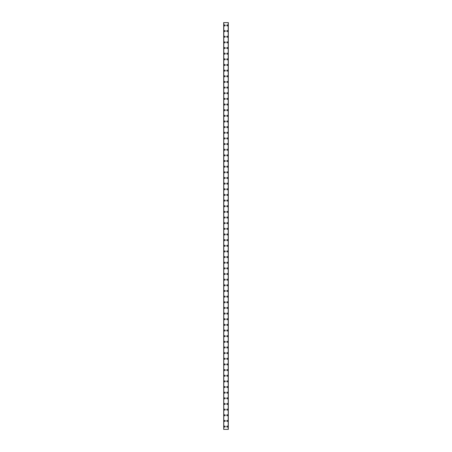 <?xml version="1.0" encoding="UTF-8"?>
<svg xmlns="http://www.w3.org/2000/svg" width="452" height="452" viewBox="0 0 452 452"><rect width="100%" height="100%" fill="white"/><g stroke="black" fill="none" stroke-linecap="round" stroke-linejoin="round"><path stroke-width="0.68" d="M224.198 426.575A0.531 0.531 0 0 1 224.729 426.044A0.531 0.531 0 0 1 225.26 426.575A0.531 0.531 0 0 1 224.729 427.106A0.531 0.531 0 0 1 224.198 426.575M224.198 420.925A0.531 0.531 0 0 1 224.729 420.394A0.531 0.531 0 0 1 225.26 420.925A0.531 0.531 0 0 1 224.729 421.456A0.531 0.531 0 0 1 224.198 420.925M224.198 415.275A0.531 0.531 0 0 1 224.729 414.744A0.531 0.531 0 0 1 225.26 415.275A0.531 0.531 0 0 1 224.729 415.806A0.531 0.531 0 0 1 224.198 415.275M224.198 409.625A0.531 0.531 0 0 1 224.729 409.094A0.531 0.531 0 0 1 225.26 409.625A0.531 0.531 0 0 1 224.729 410.156A0.531 0.531 0 0 1 224.198 409.625M224.198 403.975A0.531 0.531 0 0 1 224.729 403.444A0.531 0.531 0 0 1 225.26 403.975A0.531 0.531 0 0 1 224.729 404.506A0.531 0.531 0 0 1 224.198 403.975M224.198 398.325A0.531 0.531 0 0 1 224.729 397.794A0.531 0.531 0 0 1 225.26 398.325A0.531 0.531 0 0 1 224.729 398.856A0.531 0.531 0 0 1 224.198 398.325M224.198 392.675A0.531 0.531 0 0 1 224.729 392.144A0.531 0.531 0 0 1 225.26 392.675A0.531 0.531 0 0 1 224.729 393.206A0.531 0.531 0 0 1 224.198 392.675M224.198 387.025A0.531 0.531 0 0 1 224.729 386.494A0.531 0.531 0 0 1 225.26 387.025A0.531 0.531 0 0 1 224.729 387.556A0.531 0.531 0 0 1 224.198 387.025M224.198 381.375A0.531 0.531 0 0 1 224.729 380.844A0.531 0.531 0 0 1 225.26 381.375A0.531 0.531 0 0 1 224.729 381.906A0.531 0.531 0 0 1 224.198 381.375M224.198 375.725A0.531 0.531 0 0 1 224.729 375.194A0.531 0.531 0 0 1 225.26 375.725A0.531 0.531 0 0 1 224.729 376.256A0.531 0.531 0 0 1 224.198 375.725M224.198 370.075A0.531 0.531 0 0 1 224.729 369.544A0.531 0.531 0 0 1 225.26 370.075A0.531 0.531 0 0 1 224.729 370.606A0.531 0.531 0 0 1 224.198 370.075M224.198 364.425A0.531 0.531 0 0 1 224.729 363.894A0.531 0.531 0 0 1 225.26 364.425A0.531 0.531 0 0 1 224.729 364.956A0.531 0.531 0 0 1 224.198 364.425M224.198 358.775A0.531 0.531 0 0 1 224.729 358.244A0.531 0.531 0 0 1 225.26 358.775A0.531 0.531 0 0 1 224.729 359.306A0.531 0.531 0 0 1 224.198 358.775M224.198 353.125A0.531 0.531 0 0 1 224.729 352.594A0.531 0.531 0 0 1 225.26 353.125A0.531 0.531 0 0 1 224.729 353.656A0.531 0.531 0 0 1 224.198 353.125M224.198 347.475A0.531 0.531 0 0 1 224.729 346.944A0.531 0.531 0 0 1 225.26 347.475A0.531 0.531 0 0 1 224.729 348.006A0.531 0.531 0 0 1 224.198 347.475M224.198 341.825A0.531 0.531 0 0 1 224.729 341.294A0.531 0.531 0 0 1 225.26 341.825A0.531 0.531 0 0 1 224.729 342.356A0.531 0.531 0 0 1 224.198 341.825M224.198 336.175A0.531 0.531 0 0 1 224.729 335.644A0.531 0.531 0 0 1 225.26 336.175A0.531 0.531 0 0 1 224.729 336.706A0.531 0.531 0 0 1 224.198 336.175M224.198 330.525A0.531 0.531 0 0 1 224.729 329.994A0.531 0.531 0 0 1 225.26 330.525A0.531 0.531 0 0 1 224.729 331.056A0.531 0.531 0 0 1 224.198 330.525M224.198 324.875A0.531 0.531 0 0 1 224.729 324.344A0.531 0.531 0 0 1 225.26 324.875A0.531 0.531 0 0 1 224.729 325.406A0.531 0.531 0 0 1 224.198 324.875M224.198 319.225A0.531 0.531 0 0 1 224.729 318.694A0.531 0.531 0 0 1 225.26 319.225A0.531 0.531 0 0 1 224.729 319.756A0.531 0.531 0 0 1 224.198 319.225M224.198 313.575A0.531 0.531 0 0 1 224.729 313.044A0.531 0.531 0 0 1 225.26 313.575A0.531 0.531 0 0 1 224.729 314.106A0.531 0.531 0 0 1 224.198 313.575M224.198 307.925A0.531 0.531 0 0 1 224.729 307.394A0.531 0.531 0 0 1 225.26 307.925A0.531 0.531 0 0 1 224.729 308.456A0.531 0.531 0 0 1 224.198 307.925M224.198 302.275A0.531 0.531 0 0 1 224.729 301.744A0.531 0.531 0 0 1 225.26 302.275A0.531 0.531 0 0 1 224.729 302.806A0.531 0.531 0 0 1 224.198 302.275M224.198 296.625A0.531 0.531 0 0 1 224.729 296.094A0.531 0.531 0 0 1 225.26 296.625A0.531 0.531 0 0 1 224.729 297.156A0.531 0.531 0 0 1 224.198 296.625M224.198 290.975A0.531 0.531 0 0 1 224.729 290.444A0.531 0.531 0 0 1 225.26 290.975A0.531 0.531 0 0 1 224.729 291.506A0.531 0.531 0 0 1 224.198 290.975M224.198 285.325A0.531 0.531 0 0 1 224.729 284.794A0.531 0.531 0 0 1 225.26 285.325A0.531 0.531 0 0 1 224.729 285.856A0.531 0.531 0 0 1 224.198 285.325M224.198 279.675A0.531 0.531 0 0 1 224.729 279.144A0.531 0.531 0 0 1 225.26 279.675A0.531 0.531 0 0 1 224.729 280.206A0.531 0.531 0 0 1 224.198 279.675M224.198 274.025A0.531 0.531 0 0 1 224.729 273.494A0.531 0.531 0 0 1 225.26 274.025A0.531 0.531 0 0 1 224.729 274.556A0.531 0.531 0 0 1 224.198 274.025M224.198 268.375A0.531 0.531 0 0 1 224.729 267.844A0.531 0.531 0 0 1 225.26 268.375A0.531 0.531 0 0 1 224.729 268.906A0.531 0.531 0 0 1 224.198 268.375M224.198 262.725A0.531 0.531 0 0 1 224.729 262.194A0.531 0.531 0 0 1 225.26 262.725A0.531 0.531 0 0 1 224.729 263.256A0.531 0.531 0 0 1 224.198 262.725M224.198 257.075A0.531 0.531 0 0 1 224.729 256.544A0.531 0.531 0 0 1 225.26 257.075A0.531 0.531 0 0 1 224.729 257.606A0.531 0.531 0 0 1 224.198 257.075M224.198 251.425A0.531 0.531 0 0 1 224.729 250.894A0.531 0.531 0 0 1 225.26 251.425A0.531 0.531 0 0 1 224.729 251.956A0.531 0.531 0 0 1 224.198 251.425M224.198 245.775A0.531 0.531 0 0 1 224.729 245.244A0.531 0.531 0 0 1 225.26 245.775A0.531 0.531 0 0 1 224.729 246.306A0.531 0.531 0 0 1 224.198 245.775M224.198 240.125A0.531 0.531 0 0 1 224.729 239.594A0.531 0.531 0 0 1 225.26 240.125A0.531 0.531 0 0 1 224.729 240.656A0.531 0.531 0 0 1 224.198 240.125M224.198 234.475A0.531 0.531 0 0 1 224.729 233.944A0.531 0.531 0 0 1 225.26 234.475A0.531 0.531 0 0 1 224.729 235.006A0.531 0.531 0 0 1 224.198 234.475M224.198 228.825A0.531 0.531 0 0 1 224.729 228.294A0.531 0.531 0 0 1 225.26 228.825A0.531 0.531 0 0 1 224.729 229.356A0.531 0.531 0 0 1 224.198 228.825M224.198 223.175A0.531 0.531 0 0 1 224.729 222.644A0.531 0.531 0 0 1 225.26 223.175A0.531 0.531 0 0 1 224.729 223.706A0.531 0.531 0 0 1 224.198 223.175M224.198 217.525A0.531 0.531 0 0 1 224.729 216.994A0.531 0.531 0 0 1 225.26 217.525A0.531 0.531 0 0 1 224.729 218.056A0.531 0.531 0 0 1 224.198 217.525M224.198 211.875A0.531 0.531 0 0 1 224.729 211.344A0.531 0.531 0 0 1 225.26 211.875A0.531 0.531 0 0 1 224.729 212.406A0.531 0.531 0 0 1 224.198 211.875M224.198 206.225A0.531 0.531 0 0 1 224.729 205.694A0.531 0.531 0 0 1 225.26 206.225A0.531 0.531 0 0 1 224.729 206.756A0.531 0.531 0 0 1 224.198 206.225M224.198 200.575A0.531 0.531 0 0 1 224.729 200.044A0.531 0.531 0 0 1 225.26 200.575A0.531 0.531 0 0 1 224.729 201.106A0.531 0.531 0 0 1 224.198 200.575M224.198 194.925A0.531 0.531 0 0 1 224.729 194.394A0.531 0.531 0 0 1 225.26 194.925A0.531 0.531 0 0 1 224.729 195.456A0.531 0.531 0 0 1 224.198 194.925M224.198 189.275A0.531 0.531 0 0 1 224.729 188.744A0.531 0.531 0 0 1 225.26 189.275A0.531 0.531 0 0 1 224.729 189.806A0.531 0.531 0 0 1 224.198 189.275M224.198 183.625A0.531 0.531 0 0 1 224.729 183.094A0.531 0.531 0 0 1 225.26 183.625A0.531 0.531 0 0 1 224.729 184.156A0.531 0.531 0 0 1 224.198 183.625M224.198 177.975A0.531 0.531 0 0 1 224.729 177.444A0.531 0.531 0 0 1 225.26 177.975A0.531 0.531 0 0 1 224.729 178.506A0.531 0.531 0 0 1 224.198 177.975M224.198 172.325A0.531 0.531 0 0 1 224.729 171.794A0.531 0.531 0 0 1 225.26 172.325A0.531 0.531 0 0 1 224.729 172.856A0.531 0.531 0 0 1 224.198 172.325M224.198 166.675A0.531 0.531 0 0 1 224.729 166.144A0.531 0.531 0 0 1 225.26 166.675A0.531 0.531 0 0 1 224.729 167.206A0.531 0.531 0 0 1 224.198 166.675M224.198 161.025A0.531 0.531 0 0 1 224.729 160.494A0.531 0.531 0 0 1 225.26 161.025A0.531 0.531 0 0 1 224.729 161.556A0.531 0.531 0 0 1 224.198 161.025M224.198 155.375A0.531 0.531 0 0 1 224.729 154.844A0.531 0.531 0 0 1 225.26 155.375A0.531 0.531 0 0 1 224.729 155.906A0.531 0.531 0 0 1 224.198 155.375M224.198 149.725A0.531 0.531 0 0 1 224.729 149.194A0.531 0.531 0 0 1 225.26 149.725A0.531 0.531 0 0 1 224.729 150.256A0.531 0.531 0 0 1 224.198 149.725M224.198 144.075A0.531 0.531 0 0 1 224.729 143.544A0.531 0.531 0 0 1 225.26 144.075A0.531 0.531 0 0 1 224.729 144.606A0.531 0.531 0 0 1 224.198 144.075M224.198 138.425A0.531 0.531 0 0 1 224.729 137.894A0.531 0.531 0 0 1 225.26 138.425A0.531 0.531 0 0 1 224.729 138.956A0.531 0.531 0 0 1 224.198 138.425M224.198 132.775A0.531 0.531 0 0 1 224.729 132.244A0.531 0.531 0 0 1 225.26 132.775A0.531 0.531 0 0 1 224.729 133.306A0.531 0.531 0 0 1 224.198 132.775M224.198 127.125A0.531 0.531 0 0 1 224.729 126.594A0.531 0.531 0 0 1 225.26 127.125A0.531 0.531 0 0 1 224.729 127.656A0.531 0.531 0 0 1 224.198 127.125M224.198 121.475A0.531 0.531 0 0 1 224.729 120.944A0.531 0.531 0 0 1 225.26 121.475A0.531 0.531 0 0 1 224.729 122.006A0.531 0.531 0 0 1 224.198 121.475M224.198 115.825A0.531 0.531 0 0 1 224.729 115.294A0.531 0.531 0 0 1 225.26 115.825A0.531 0.531 0 0 1 224.729 116.356A0.531 0.531 0 0 1 224.198 115.825M224.198 110.175A0.531 0.531 0 0 1 224.729 109.644A0.531 0.531 0 0 1 225.26 110.175A0.531 0.531 0 0 1 224.729 110.706A0.531 0.531 0 0 1 224.198 110.175M224.198 104.525A0.531 0.531 0 0 1 224.729 103.994A0.531 0.531 0 0 1 225.26 104.525A0.531 0.531 0 0 1 224.729 105.056A0.531 0.531 0 0 1 224.198 104.525M224.198 98.875A0.531 0.531 0 0 1 224.729 98.344A0.531 0.531 0 0 1 225.26 98.875A0.531 0.531 0 0 1 224.729 99.406A0.531 0.531 0 0 1 224.198 98.875M224.198 93.225A0.531 0.531 0 0 1 224.729 92.694A0.531 0.531 0 0 1 225.26 93.225A0.531 0.531 0 0 1 224.729 93.756A0.531 0.531 0 0 1 224.198 93.225M224.198 87.575A0.531 0.531 0 0 1 224.729 87.044A0.531 0.531 0 0 1 225.26 87.575A0.531 0.531 0 0 1 224.729 88.106A0.531 0.531 0 0 1 224.198 87.575M224.198 81.925A0.531 0.531 0 0 1 224.729 81.394A0.531 0.531 0 0 1 225.26 81.925A0.531 0.531 0 0 1 224.729 82.456A0.531 0.531 0 0 1 224.198 81.925M224.198 76.275A0.531 0.531 0 0 1 224.729 75.744A0.531 0.531 0 0 1 225.26 76.275A0.531 0.531 0 0 1 224.729 76.806A0.531 0.531 0 0 1 224.198 76.275M224.198 70.625A0.531 0.531 0 0 1 224.729 70.094A0.531 0.531 0 0 1 225.26 70.625A0.531 0.531 0 0 1 224.729 71.156A0.531 0.531 0 0 1 224.198 70.625M224.198 64.975A0.531 0.531 0 0 1 224.729 64.444A0.531 0.531 0 0 1 225.26 64.975A0.531 0.531 0 0 1 224.729 65.506A0.531 0.531 0 0 1 224.198 64.975M224.198 59.325A0.531 0.531 0 0 1 224.729 58.794A0.531 0.531 0 0 1 225.26 59.325A0.531 0.531 0 0 1 224.729 59.856A0.531 0.531 0 0 1 224.198 59.325M224.198 53.675A0.531 0.531 0 0 1 224.729 53.144A0.531 0.531 0 0 1 225.26 53.675A0.531 0.531 0 0 1 224.729 54.206A0.531 0.531 0 0 1 224.198 53.675M224.198 48.025A0.531 0.531 0 0 1 224.729 47.494A0.531 0.531 0 0 1 225.26 48.025A0.531 0.531 0 0 1 224.729 48.556A0.531 0.531 0 0 1 224.198 48.025M224.198 42.375A0.531 0.531 0 0 1 224.729 41.844A0.531 0.531 0 0 1 225.26 42.375A0.531 0.531 0 0 1 224.729 42.906A0.531 0.531 0 0 1 224.198 42.375M224.198 36.725A0.531 0.531 0 0 1 224.729 36.194A0.531 0.531 0 0 1 225.26 36.725A0.531 0.531 0 0 1 224.729 37.256A0.531 0.531 0 0 1 224.198 36.725M224.198 31.075A0.531 0.531 0 0 1 224.729 30.544A0.531 0.531 0 0 1 225.26 31.075A0.531 0.531 0 0 1 224.729 31.606A0.531 0.531 0 0 1 224.198 31.075M224.198 25.425A0.531 0.531 0 0 1 224.729 24.894A0.531 0.531 0 0 1 225.26 25.425A0.531 0.531 0 0 1 224.729 25.956A0.531 0.531 0 0 1 224.198 25.425M226.74 426.575A0.531 0.531 0 0 1 227.271 426.044A0.531 0.531 0 0 1 227.802 426.575A0.531 0.531 0 0 1 227.271 427.106A0.531 0.531 0 0 1 226.74 426.575M226.74 420.925A0.531 0.531 0 0 1 227.271 420.394A0.531 0.531 0 0 1 227.802 420.925A0.531 0.531 0 0 1 227.271 421.456A0.531 0.531 0 0 1 226.74 420.925M226.74 415.275A0.531 0.531 0 0 1 227.271 414.744A0.531 0.531 0 0 1 227.802 415.275A0.531 0.531 0 0 1 227.271 415.806A0.531 0.531 0 0 1 226.74 415.275M226.74 409.625A0.531 0.531 0 0 1 227.271 409.094A0.531 0.531 0 0 1 227.802 409.625A0.531 0.531 0 0 1 227.271 410.156A0.531 0.531 0 0 1 226.74 409.625M226.74 403.975A0.531 0.531 0 0 1 227.271 403.444A0.531 0.531 0 0 1 227.802 403.975A0.531 0.531 0 0 1 227.271 404.506A0.531 0.531 0 0 1 226.74 403.975M226.74 398.325A0.531 0.531 0 0 1 227.271 397.794A0.531 0.531 0 0 1 227.802 398.325A0.531 0.531 0 0 1 227.271 398.856A0.531 0.531 0 0 1 226.74 398.325M226.74 392.675A0.531 0.531 0 0 1 227.271 392.144A0.531 0.531 0 0 1 227.802 392.675A0.531 0.531 0 0 1 227.271 393.206A0.531 0.531 0 0 1 226.74 392.675M226.74 387.025A0.531 0.531 0 0 1 227.271 386.494A0.531 0.531 0 0 1 227.802 387.025A0.531 0.531 0 0 1 227.271 387.556A0.531 0.531 0 0 1 226.74 387.025M226.74 381.375A0.531 0.531 0 0 1 227.271 380.844A0.531 0.531 0 0 1 227.802 381.375A0.531 0.531 0 0 1 227.271 381.906A0.531 0.531 0 0 1 226.74 381.375M226.74 375.725A0.531 0.531 0 0 1 227.271 375.194A0.531 0.531 0 0 1 227.802 375.725A0.531 0.531 0 0 1 227.271 376.256A0.531 0.531 0 0 1 226.74 375.725M226.74 370.075A0.531 0.531 0 0 1 227.271 369.544A0.531 0.531 0 0 1 227.802 370.075A0.531 0.531 0 0 1 227.271 370.606A0.531 0.531 0 0 1 226.74 370.075M226.74 364.425A0.531 0.531 0 0 1 227.271 363.894A0.531 0.531 0 0 1 227.802 364.425A0.531 0.531 0 0 1 227.271 364.956A0.531 0.531 0 0 1 226.74 364.425M226.74 358.775A0.531 0.531 0 0 1 227.271 358.244A0.531 0.531 0 0 1 227.802 358.775A0.531 0.531 0 0 1 227.271 359.306A0.531 0.531 0 0 1 226.74 358.775M226.74 353.125A0.531 0.531 0 0 1 227.271 352.594A0.531 0.531 0 0 1 227.802 353.125A0.531 0.531 0 0 1 227.271 353.656A0.531 0.531 0 0 1 226.74 353.125M226.74 347.475A0.531 0.531 0 0 1 227.271 346.944A0.531 0.531 0 0 1 227.802 347.475A0.531 0.531 0 0 1 227.271 348.006A0.531 0.531 0 0 1 226.74 347.475M226.74 341.825A0.531 0.531 0 0 1 227.271 341.294A0.531 0.531 0 0 1 227.802 341.825A0.531 0.531 0 0 1 227.271 342.356A0.531 0.531 0 0 1 226.74 341.825M226.74 336.175A0.531 0.531 0 0 1 227.271 335.644A0.531 0.531 0 0 1 227.802 336.175A0.531 0.531 0 0 1 227.271 336.706A0.531 0.531 0 0 1 226.74 336.175M226.74 330.525A0.531 0.531 0 0 1 227.271 329.994A0.531 0.531 0 0 1 227.802 330.525A0.531 0.531 0 0 1 227.271 331.056A0.531 0.531 0 0 1 226.74 330.525M226.74 324.875A0.531 0.531 0 0 1 227.271 324.344A0.531 0.531 0 0 1 227.802 324.875A0.531 0.531 0 0 1 227.271 325.406A0.531 0.531 0 0 1 226.74 324.875M226.74 319.225A0.531 0.531 0 0 1 227.271 318.694A0.531 0.531 0 0 1 227.802 319.225A0.531 0.531 0 0 1 227.271 319.756A0.531 0.531 0 0 1 226.74 319.225M226.74 313.575A0.531 0.531 0 0 1 227.271 313.044A0.531 0.531 0 0 1 227.802 313.575A0.531 0.531 0 0 1 227.271 314.106A0.531 0.531 0 0 1 226.74 313.575M226.74 307.925A0.531 0.531 0 0 1 227.271 307.394A0.531 0.531 0 0 1 227.802 307.925A0.531 0.531 0 0 1 227.271 308.456A0.531 0.531 0 0 1 226.74 307.925M226.74 302.275A0.531 0.531 0 0 1 227.271 301.744A0.531 0.531 0 0 1 227.802 302.275A0.531 0.531 0 0 1 227.271 302.806A0.531 0.531 0 0 1 226.74 302.275M226.74 296.625A0.531 0.531 0 0 1 227.271 296.094A0.531 0.531 0 0 1 227.802 296.625A0.531 0.531 0 0 1 227.271 297.156A0.531 0.531 0 0 1 226.74 296.625M226.74 290.975A0.531 0.531 0 0 1 227.271 290.444A0.531 0.531 0 0 1 227.802 290.975A0.531 0.531 0 0 1 227.271 291.506A0.531 0.531 0 0 1 226.74 290.975M226.74 285.325A0.531 0.531 0 0 1 227.271 284.794A0.531 0.531 0 0 1 227.802 285.325A0.531 0.531 0 0 1 227.271 285.856A0.531 0.531 0 0 1 226.74 285.325M226.74 279.675A0.531 0.531 0 0 1 227.271 279.144A0.531 0.531 0 0 1 227.802 279.675A0.531 0.531 0 0 1 227.271 280.206A0.531 0.531 0 0 1 226.74 279.675M226.74 274.025A0.531 0.531 0 0 1 227.271 273.494A0.531 0.531 0 0 1 227.802 274.025A0.531 0.531 0 0 1 227.271 274.556A0.531 0.531 0 0 1 226.74 274.025M226.74 268.375A0.531 0.531 0 0 1 227.271 267.844A0.531 0.531 0 0 1 227.802 268.375A0.531 0.531 0 0 1 227.271 268.906A0.531 0.531 0 0 1 226.74 268.375M226.74 262.725A0.531 0.531 0 0 1 227.271 262.194A0.531 0.531 0 0 1 227.802 262.725A0.531 0.531 0 0 1 227.271 263.256A0.531 0.531 0 0 1 226.74 262.725M226.74 257.075A0.531 0.531 0 0 1 227.271 256.544A0.531 0.531 0 0 1 227.802 257.075A0.531 0.531 0 0 1 227.271 257.606A0.531 0.531 0 0 1 226.74 257.075M226.74 251.425A0.531 0.531 0 0 1 227.271 250.894A0.531 0.531 0 0 1 227.802 251.425A0.531 0.531 0 0 1 227.271 251.956A0.531 0.531 0 0 1 226.74 251.425M226.74 245.775A0.531 0.531 0 0 1 227.271 245.244A0.531 0.531 0 0 1 227.802 245.775A0.531 0.531 0 0 1 227.271 246.306A0.531 0.531 0 0 1 226.74 245.775M226.74 240.125A0.531 0.531 0 0 1 227.271 239.594A0.531 0.531 0 0 1 227.802 240.125A0.531 0.531 0 0 1 227.271 240.656A0.531 0.531 0 0 1 226.74 240.125M226.74 234.475A0.531 0.531 0 0 1 227.271 233.944A0.531 0.531 0 0 1 227.802 234.475A0.531 0.531 0 0 1 227.271 235.006A0.531 0.531 0 0 1 226.74 234.475M226.74 228.825A0.531 0.531 0 0 1 227.271 228.294A0.531 0.531 0 0 1 227.802 228.825A0.531 0.531 0 0 1 227.271 229.356A0.531 0.531 0 0 1 226.74 228.825M226.74 223.175A0.531 0.531 0 0 1 227.271 222.644A0.531 0.531 0 0 1 227.802 223.175A0.531 0.531 0 0 1 227.271 223.706A0.531 0.531 0 0 1 226.74 223.175M226.74 217.525A0.531 0.531 0 0 1 227.271 216.994A0.531 0.531 0 0 1 227.802 217.525A0.531 0.531 0 0 1 227.271 218.056A0.531 0.531 0 0 1 226.74 217.525M226.74 211.875A0.531 0.531 0 0 1 227.271 211.344A0.531 0.531 0 0 1 227.802 211.875A0.531 0.531 0 0 1 227.271 212.406A0.531 0.531 0 0 1 226.74 211.875M226.74 206.225A0.531 0.531 0 0 1 227.271 205.694A0.531 0.531 0 0 1 227.802 206.225A0.531 0.531 0 0 1 227.271 206.756A0.531 0.531 0 0 1 226.74 206.225M226.74 200.575A0.531 0.531 0 0 1 227.271 200.044A0.531 0.531 0 0 1 227.802 200.575A0.531 0.531 0 0 1 227.271 201.106A0.531 0.531 0 0 1 226.74 200.575M226.74 194.925A0.531 0.531 0 0 1 227.271 194.394A0.531 0.531 0 0 1 227.802 194.925A0.531 0.531 0 0 1 227.271 195.456A0.531 0.531 0 0 1 226.74 194.925M226.74 189.275A0.531 0.531 0 0 1 227.271 188.744A0.531 0.531 0 0 1 227.802 189.275A0.531 0.531 0 0 1 227.271 189.806A0.531 0.531 0 0 1 226.74 189.275M226.74 183.625A0.531 0.531 0 0 1 227.271 183.094A0.531 0.531 0 0 1 227.802 183.625A0.531 0.531 0 0 1 227.271 184.156A0.531 0.531 0 0 1 226.74 183.625M226.74 177.975A0.531 0.531 0 0 1 227.271 177.444A0.531 0.531 0 0 1 227.802 177.975A0.531 0.531 0 0 1 227.271 178.506A0.531 0.531 0 0 1 226.74 177.975M226.74 172.325A0.531 0.531 0 0 1 227.271 171.794A0.531 0.531 0 0 1 227.802 172.325A0.531 0.531 0 0 1 227.271 172.856A0.531 0.531 0 0 1 226.74 172.325M226.74 166.675A0.531 0.531 0 0 1 227.271 166.144A0.531 0.531 0 0 1 227.802 166.675A0.531 0.531 0 0 1 227.271 167.206A0.531 0.531 0 0 1 226.74 166.675M226.74 161.025A0.531 0.531 0 0 1 227.271 160.494A0.531 0.531 0 0 1 227.802 161.025A0.531 0.531 0 0 1 227.271 161.556A0.531 0.531 0 0 1 226.74 161.025M226.74 155.375A0.531 0.531 0 0 1 227.271 154.844A0.531 0.531 0 0 1 227.802 155.375A0.531 0.531 0 0 1 227.271 155.906A0.531 0.531 0 0 1 226.74 155.375M226.74 149.725A0.531 0.531 0 0 1 227.271 149.194A0.531 0.531 0 0 1 227.802 149.725A0.531 0.531 0 0 1 227.271 150.256A0.531 0.531 0 0 1 226.74 149.725M226.74 144.075A0.531 0.531 0 0 1 227.271 143.544A0.531 0.531 0 0 1 227.802 144.075A0.531 0.531 0 0 1 227.271 144.606A0.531 0.531 0 0 1 226.74 144.075M226.74 138.425A0.531 0.531 0 0 1 227.271 137.894A0.531 0.531 0 0 1 227.802 138.425A0.531 0.531 0 0 1 227.271 138.956A0.531 0.531 0 0 1 226.74 138.425M226.74 132.775A0.531 0.531 0 0 1 227.271 132.244A0.531 0.531 0 0 1 227.802 132.775A0.531 0.531 0 0 1 227.271 133.306A0.531 0.531 0 0 1 226.74 132.775M226.74 127.125A0.531 0.531 0 0 1 227.271 126.594A0.531 0.531 0 0 1 227.802 127.125A0.531 0.531 0 0 1 227.271 127.656A0.531 0.531 0 0 1 226.74 127.125M226.74 121.475A0.531 0.531 0 0 1 227.271 120.944A0.531 0.531 0 0 1 227.802 121.475A0.531 0.531 0 0 1 227.271 122.006A0.531 0.531 0 0 1 226.74 121.475M226.74 115.825A0.531 0.531 0 0 1 227.271 115.294A0.531 0.531 0 0 1 227.802 115.825A0.531 0.531 0 0 1 227.271 116.356A0.531 0.531 0 0 1 226.74 115.825M226.74 110.175A0.531 0.531 0 0 1 227.271 109.644A0.531 0.531 0 0 1 227.802 110.175A0.531 0.531 0 0 1 227.271 110.706A0.531 0.531 0 0 1 226.74 110.175M226.74 104.525A0.531 0.531 0 0 1 227.271 103.994A0.531 0.531 0 0 1 227.802 104.525A0.531 0.531 0 0 1 227.271 105.056A0.531 0.531 0 0 1 226.74 104.525M226.74 98.875A0.531 0.531 0 0 1 227.271 98.344A0.531 0.531 0 0 1 227.802 98.875A0.531 0.531 0 0 1 227.271 99.406A0.531 0.531 0 0 1 226.74 98.875M226.74 93.225A0.531 0.531 0 0 1 227.271 92.694A0.531 0.531 0 0 1 227.802 93.225A0.531 0.531 0 0 1 227.271 93.756A0.531 0.531 0 0 1 226.74 93.225M226.74 87.575A0.531 0.531 0 0 1 227.271 87.044A0.531 0.531 0 0 1 227.802 87.575A0.531 0.531 0 0 1 227.271 88.106A0.531 0.531 0 0 1 226.74 87.575M226.74 81.925A0.531 0.531 0 0 1 227.271 81.394A0.531 0.531 0 0 1 227.802 81.925A0.531 0.531 0 0 1 227.271 82.456A0.531 0.531 0 0 1 226.74 81.925M226.74 76.275A0.531 0.531 0 0 1 227.271 75.744A0.531 0.531 0 0 1 227.802 76.275A0.531 0.531 0 0 1 227.271 76.806A0.531 0.531 0 0 1 226.74 76.275M226.74 70.625A0.531 0.531 0 0 1 227.271 70.094A0.531 0.531 0 0 1 227.802 70.625A0.531 0.531 0 0 1 227.271 71.156A0.531 0.531 0 0 1 226.74 70.625M226.74 64.975A0.531 0.531 0 0 1 227.271 64.444A0.531 0.531 0 0 1 227.802 64.975A0.531 0.531 0 0 1 227.271 65.506A0.531 0.531 0 0 1 226.74 64.975M226.74 59.325A0.531 0.531 0 0 1 227.271 58.794A0.531 0.531 0 0 1 227.802 59.325A0.531 0.531 0 0 1 227.271 59.856A0.531 0.531 0 0 1 226.74 59.325M226.74 53.675A0.531 0.531 0 0 1 227.271 53.144A0.531 0.531 0 0 1 227.802 53.675A0.531 0.531 0 0 1 227.271 54.206A0.531 0.531 0 0 1 226.74 53.675M226.74 48.025A0.531 0.531 0 0 1 227.271 47.494A0.531 0.531 0 0 1 227.802 48.025A0.531 0.531 0 0 1 227.271 48.556A0.531 0.531 0 0 1 226.74 48.025M226.74 42.375A0.531 0.531 0 0 1 227.271 41.844A0.531 0.531 0 0 1 227.802 42.375A0.531 0.531 0 0 1 227.271 42.906A0.531 0.531 0 0 1 226.74 42.375M226.74 36.725A0.531 0.531 0 0 1 227.271 36.194A0.531 0.531 0 0 1 227.802 36.725A0.531 0.531 0 0 1 227.271 37.256A0.531 0.531 0 0 1 226.74 36.725M226.74 31.075A0.531 0.531 0 0 1 227.271 30.544A0.531 0.531 0 0 1 227.802 31.075A0.531 0.531 0 0 1 227.271 31.606A0.531 0.531 0 0 1 226.74 31.075M226.74 25.425A0.531 0.531 0 0 1 227.271 24.894A0.531 0.531 0 0 1 227.802 25.425A0.531 0.531 0 0 1 227.271 25.956A0.531 0.531 0 0 1 226.74 25.425M223.695 22.6L223.695 429.4L223.672 22.6L223.774 429.4L228.328 429.4L228.328 22.6L228.305 429.4M228.305 22.6L223.774 22.6M228.198 429.4L228.198 22.6L228.215 429.4M223.785 429.4L223.802 22.6L223.785 429.4M228.226 22.6L228.226 429.4"/></g></svg>
